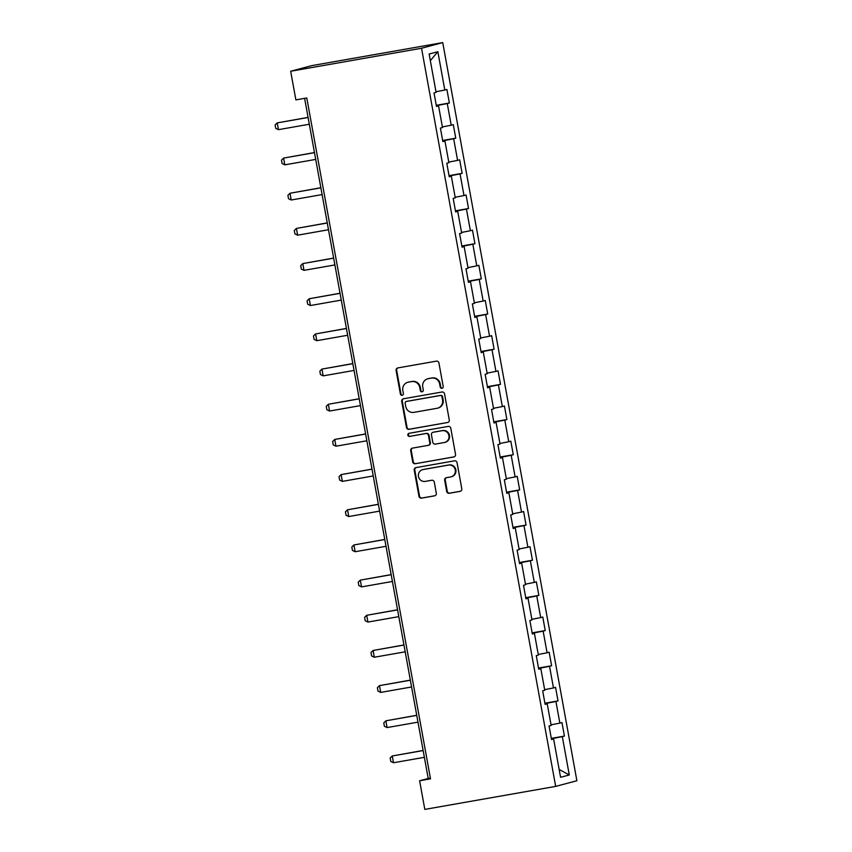 <?xml version="1.0" encoding="UTF-8"?>
<svg xmlns="http://www.w3.org/2000/svg" width="852" height="852" viewBox="0 0 852 852"><rect width="100%" height="100%" fill="white"/><g stroke="black" fill="none" stroke-linecap="round" stroke-linejoin="round"><path stroke-width="1.28" d="M441.986 388.299A1.576 1.523 -104.9 0 0 443.2 386.488L438.929 362.973A2.247 2.173 -104.9 0 0 436.384 361.142L397.852 367.915A2.247 2.173 -104.9 0 0 396.105 370.503L400.387 394.007A1.576 1.523 -104.9 0 0 402.282 395.275A1.576 1.523 -104.9 0 0 403.379 393.486L402.826 390.44A7.199 6.954 -104.9 0 1 408.396 382.154L411.601 381.589A7.199 6.954 -104.9 0 1 419.738 387.468L420.292 390.514A1.576 1.523 -104.9 0 0 422.198 391.771A1.576 1.523 -104.9 0 0 423.295 389.982L422.741 386.946A7.199 6.954 -104.9 0 1 428.3 378.661L431.517 378.096A7.199 6.954 -104.9 0 1 439.653 383.975L440.207 387.01A1.576 1.523 -104.9 0 0 441.986 388.299M446.693 491.434A2.247 2.173 -104.9 0 0 449.238 493.276L460.048 491.37A2.247 2.173 -104.9 0 0 461.795 488.782L457.045 462.668A2.247 2.173 -104.9 0 0 454.499 460.836L415.968 467.61A2.247 2.173 -104.9 0 0 414.232 470.197L418.971 496.311A2.247 2.173 -104.9 0 0 421.516 498.143L434.573 495.853A2.247 2.173 -104.9 0 0 436.309 493.265L434.286 482.083A2.247 2.173 -104.9 0 0 431.74 480.251L425.265 481.391A6.017 5.815 -104.9 0 1 418.513 476.715A6.017 5.815 -104.9 0 1 423.114 469.548L448.482 465.085A6.017 5.815 -104.9 0 1 455.234 469.75A6.017 5.815 -104.9 0 1 450.633 476.928L446.405 477.674A2.247 2.173 -104.9 0 0 444.669 480.262L446.693 491.434L447.268 491.284A2.247 2.173 -104.9 0 0 449.813 493.116L460.495 491.242M421.538 48.255L290.67 71.259L295.878 99.886L306.784 97.969L430.516 778.845L419.61 780.762L424.818 809.4L555.674 786.396L421.538 48.255L442.742 42.6L576.889 780.741L555.674 786.396M447.545 422.549A2.247 2.173 -104.9 0 0 449.281 419.961L444.542 393.848A2.247 2.173 -104.9 0 0 441.996 392.005L403.454 398.779A2.247 2.173 -104.9 0 0 401.718 401.367L406.468 427.48A2.247 2.173 -104.9 0 0 409.013 429.323L447.896 422.454M450.793 428.258L455.532 454.372A2.247 2.173 -104.9 0 1 453.796 456.96L415.265 463.733A2.247 2.173 -104.9 0 1 412.719 461.901L410.685 450.719A2.247 2.173 -104.9 0 1 412.432 448.131L428.055 445.383A2.247 2.173 -104.9 0 0 429.791 442.795L428.45 435.383A2.247 2.173 -104.9 0 0 425.904 433.54L409.631 436.405A1.576 1.523 -104.9 0 1 407.863 435.18A1.576 1.523 -104.9 0 1 409.067 433.306L448.248 426.415A2.247 2.173 -104.9 0 1 450.793 428.258M551.308 738.386L564.418 736.085L561.958 722.56L559.86 723.114L555.93 701.473L558.017 700.908L555.568 687.383L553.47 687.947L549.54 666.296L551.627 665.742L549.167 652.217L547.08 652.77L543.15 631.13L545.237 630.565L542.777 617.04L540.69 617.604L536.749 595.953L538.847 595.399L536.387 581.873L534.3 582.427L530.359 560.786L532.457 560.233L529.997 546.696L527.899 547.261L523.969 525.609L526.067 525.056L523.607 511.53L521.509 512.084L517.579 490.443L519.667 489.889L517.217 476.353L515.119 476.918L511.189 455.277L513.277 454.712L510.817 441.187L508.729 441.741L504.799 420.1L506.887 419.546L504.427 406.021L502.339 406.574L498.409 384.934L500.497 384.369L498.037 370.844L495.949 371.397L492.009 349.757L494.107 349.203L491.647 335.677L489.559 336.231L485.619 314.59L487.717 314.026L485.257 300.5L483.159 301.065L479.229 279.413L481.316 278.86L478.867 265.334L476.769 265.888L472.839 244.247L474.926 243.683L472.477 230.157L470.379 230.722L466.449 209.07L468.536 208.516L466.076 194.991L463.989 195.545L460.059 173.904L462.146 173.35L459.686 159.814L457.599 160.378L453.658 138.738L455.756 138.173L453.296 124.648L451.209 125.201L447.268 103.561L449.366 103.007L446.906 89.481L444.808 90.035L437.843 51.706L429.131 54.027L436.096 92.357L434.009 92.921L436.469 106.447L438.556 105.882L436.416 106.191M564.418 736.085L562.32 736.639L569.285 774.969L560.573 777.29L553.608 738.961L551.521 739.525L549.061 726L551.148 725.435L547.218 703.795L545.12 704.348L542.671 690.823L544.758 690.269L540.828 668.618L538.73 669.182L536.27 655.657L538.368 655.092L534.438 633.451L532.34 634.005L529.88 620.48L531.978 619.926L528.038 598.285L525.95 598.839L523.49 585.313L525.588 584.749L521.648 563.108L519.56 563.673L517.1 550.136L519.188 549.583L515.258 527.942L513.17 528.496L510.71 514.97L512.798 514.416L508.868 492.765L506.78 493.329L504.32 479.793L506.407 479.239L502.478 457.599L500.38 458.152L497.93 444.627L500.017 444.073L496.088 422.422L493.99 422.986L491.529 409.461L493.627 408.896L489.687 387.255L487.6 387.809L485.139 374.284L487.237 373.73L483.297 352.078L481.21 352.643L478.749 339.117L480.837 338.553L476.907 316.912L474.82 317.466L472.359 303.94L474.447 303.387L470.517 281.746L468.43 282.3L465.969 268.774L468.057 268.21L464.127 246.569L462.029 247.133L459.579 233.597L461.667 233.043L457.737 211.403L455.639 211.956L453.179 198.431L455.277 197.866L451.347 176.226L449.249 176.79L446.789 163.254L448.887 162.7L444.946 141.059L442.859 141.613L440.399 128.088L442.497 127.534L438.556 105.882M551.042 724.828L559.86 723.114M544.992 703.603L555.93 701.473M547.218 703.795L545.078 704.103M544.652 689.662L553.47 687.947M538.592 668.426L549.54 666.296M540.828 668.618L538.688 668.927M538.262 654.485L547.08 652.77M532.202 633.26L543.15 631.13M534.438 633.451L532.298 633.76M531.861 619.319L540.69 617.604M525.812 598.083L536.749 595.953M528.038 598.285L525.908 598.583M525.471 584.142L534.3 582.427M519.422 562.916L530.359 560.786M521.648 563.108L519.518 563.417M519.081 548.976L527.899 547.261M513.032 527.739L523.969 525.609M515.258 527.942L513.117 528.24M512.691 513.809L521.509 512.084M506.642 492.573L517.579 490.443M508.868 492.765L506.727 493.074M506.301 478.632L515.119 476.918M500.252 457.407L511.189 455.277M502.478 457.599L500.337 457.907M499.911 443.466L508.729 441.741M493.851 422.23L504.799 420.1M496.088 422.422L493.947 422.73M493.51 408.289L502.339 406.574M487.461 387.064L498.409 384.934M489.687 387.255L487.557 387.564M487.12 373.123L495.949 371.397M481.071 351.887L492.009 349.757M483.297 352.078L481.167 352.387M480.73 337.946L489.559 336.231M474.681 316.72L485.619 314.59M476.907 316.912L474.766 317.221M474.34 302.779L483.159 301.065M468.291 281.543L479.229 279.413M470.517 281.746L468.376 282.044M467.95 267.603L476.769 265.888M461.901 246.377L472.839 244.247M464.127 246.569L461.986 246.878M461.56 232.436L470.379 230.722M455.5 211.2L466.449 209.07M457.737 211.403L455.596 211.701M455.17 197.27L463.989 195.545M449.11 176.034L460.059 173.904M451.347 176.226L449.206 176.534M448.77 162.093L457.599 160.378M442.72 140.868L453.658 138.738M444.946 141.059L442.816 141.368M442.38 126.927L451.209 125.201M436.33 105.691L447.268 103.561M435.99 91.75L444.808 90.035M430.335 60.641L437.843 51.706M290.67 71.259L311.885 65.604L442.742 42.6M304.611 98.353L428.215 778.472L419.61 780.762M559.146 769.462L569.285 774.969M551.382 738.769L562.32 736.639M553.608 738.961L551.468 739.27M430.377 778.089L428.215 778.472M436.256 105.307L449.366 103.007M442.657 140.474L455.756 138.173M449.047 175.65L462.146 173.35M455.437 210.817L468.536 208.516M461.827 245.994L474.926 243.683M468.217 281.16L481.316 278.86M474.607 316.337L487.717 314.026M480.997 351.503L494.107 349.203M487.397 386.68L500.497 384.369M493.787 421.846L506.887 419.546M500.177 457.013L513.277 454.712M506.567 492.19L519.667 489.889M512.957 527.356L526.067 525.056M519.347 562.533L532.457 560.233M525.748 597.699L538.847 595.399M532.138 632.876L545.237 630.565M538.528 668.043L551.627 665.742M544.918 703.219L558.017 700.908M442.39 388.171A1.576 1.523 -104.9 0 1 440.772 386.861L440.218 383.815A7.199 6.954 -104.9 0 0 432.081 377.937L431.517 378.096M427.736 378.778L428.3 378.629A7.199 6.954 -104.9 0 1 428.875 378.501L432.081 377.937M407.82 382.282L408.396 382.133A7.199 6.954 -104.9 0 1 408.96 382.005L412.176 381.44A7.199 6.954 -104.9 0 1 420.313 387.319L420.867 390.365A1.576 1.523 -104.9 0 0 422.475 391.664M397.98 367.883A2.247 2.173 -104.9 0 0 396.681 370.343L400.951 393.858A1.576 1.523 -104.9 0 0 402.57 395.168M403.582 398.757A2.247 2.173 -104.9 0 0 402.293 401.217L407.043 427.331A2.247 2.173 -104.9 0 0 409.578 429.163L447.992 422.422M441.986 396.808A1.576 1.523 -104.9 0 0 440.207 395.52L406.372 401.462A1.576 1.523 -104.9 0 0 405.158 403.273L405.744 406.489A7.199 6.954 -104.9 0 0 413.88 412.368L437.001 408.3A7.199 6.954 -104.9 0 0 442.561 400.014L441.986 396.808L442.55 396.649A1.576 1.523 -104.9 0 0 440.772 395.371L440.207 395.52M406.702 401.377A1.576 1.523 -104.9 0 1 406.947 401.313L440.772 395.371M437.566 408.172L438.141 408.023A7.199 6.954 -104.9 0 0 443.136 399.865L442.561 400.014M442.55 396.649L443.136 399.865M454.244 456.832L415.265 463.733M412.56 448.109A2.247 2.173 -104.9 0 0 411.26 450.57L413.295 461.741A2.247 2.173 -104.9 0 0 415.84 463.584M428.631 445.234A2.247 2.173 -104.9 0 0 430.367 442.646L429.025 435.234A2.247 2.173 -104.9 0 0 426.479 433.391L409.631 436.405M409.269 433.274A1.576 1.523 -104.9 0 0 410.206 436.256M444.275 442.529A6.017 5.815 -104.9 0 0 448.876 435.361A6.017 5.815 -104.9 0 0 442.124 430.697L433.178 432.262A2.247 2.173 -104.9 0 0 431.442 434.85L432.795 442.273A2.247 2.173 -104.9 0 0 435.329 444.105L444.275 442.529M444.744 442.433L445.319 442.273A6.017 5.815 -104.9 0 0 449.451 435.212A6.017 5.815 -104.9 0 0 442.689 430.537L442.124 430.697M433.402 432.209A2.247 2.173 -104.9 0 1 433.753 432.113L442.689 430.537M446.533 477.652A2.247 2.173 -104.9 0 0 445.245 480.102L447.268 491.284M451.113 476.822L451.677 476.673A6.017 5.815 -104.9 0 0 455.809 469.601A6.017 5.815 -104.9 0 0 449.057 464.936L448.482 465.085M422.635 469.654L423.21 469.495A6.017 5.815 -104.9 0 1 423.689 469.399L449.057 464.936M416.095 467.588A2.247 2.173 -104.9 0 0 414.796 470.038L419.546 496.152A2.247 2.173 -104.9 0 0 422.091 497.994L435.021 495.715M308.073 117.384L277.209 122.901L278.444 129.664L309.319 124.243M278.444 129.664L275.728 128.364L275.111 124.978L277.209 122.901L308.083 117.48M314.463 152.561L283.599 158.078L284.834 164.841L315.709 159.409M284.834 164.841L282.118 163.531L281.501 160.155L283.599 158.078L314.473 152.646M320.853 187.728L290 193.244L291.224 200.007L322.099 194.586M291.224 200.007L288.508 198.697L287.901 195.321L290 193.244L320.874 187.823M327.243 222.905L296.389 228.421L297.614 235.184L328.489 229.752M297.614 235.184L294.898 233.874L294.291 230.487L296.389 228.421L327.264 222.99M333.633 258.071L302.779 263.587L304.004 270.35L334.879 264.929M304.004 270.35L301.299 269.04L300.681 265.664L302.779 263.587L333.654 258.167M340.033 293.237L309.169 298.754L310.405 305.527L341.279 300.096M310.405 305.527L307.689 304.217L307.071 300.831L309.169 298.754L340.044 293.333M346.423 328.414L315.56 333.931L316.795 340.693L347.669 335.262M316.795 340.693L314.079 339.384L313.461 336.007L315.56 333.931L346.434 328.499M352.813 363.58L321.95 369.097L323.185 375.86L354.059 370.439M323.185 375.86L320.469 374.56L319.851 371.174L321.95 369.097L352.824 363.676M359.203 398.757L328.35 404.274L329.575 411.037L360.449 405.605M329.575 411.037L326.859 409.727L326.252 406.351L328.35 404.274L359.224 398.842M365.593 433.924L334.74 439.44L335.965 446.203L366.839 440.782M335.965 446.203L333.249 444.904L332.642 441.517L334.74 439.44L365.615 434.019M371.983 469.101L341.13 474.617L342.355 481.38L373.229 475.948M342.355 481.38L339.65 480.07L339.032 476.694L341.13 474.617L372.005 469.186M378.373 504.267L347.52 509.784L348.745 516.546L379.619 511.125M348.745 516.546L346.04 515.247L345.422 511.86L347.52 509.784L378.394 504.363M384.774 539.444L353.91 544.96L355.146 551.723L386.02 546.292M355.146 551.723L352.43 550.413L351.812 547.027L353.91 544.96L384.784 539.529M391.164 574.61L360.3 580.127L361.536 586.89L392.41 581.469M361.536 586.89L358.82 585.58L358.202 582.204L360.3 580.127L391.174 574.706M397.554 609.776L366.701 615.304L367.926 622.067L398.8 616.635M367.926 622.067L365.21 620.757L364.603 617.37L366.701 615.304L397.575 609.872M403.944 644.953L373.091 650.47L374.316 657.233L405.19 651.812M374.316 657.233L371.6 655.923L370.993 652.547L373.091 650.47L403.965 645.039M410.334 680.12L379.481 685.636L380.706 692.41L411.58 686.978M380.706 692.41L378 691.1L377.383 687.713L379.481 685.636L410.355 680.216M416.724 715.297L385.871 720.813L387.096 727.576L417.97 722.145M387.096 727.576L384.39 726.266L383.773 722.89L385.871 720.813L416.745 715.382M423.125 750.463L392.261 755.98L393.496 762.742L424.371 757.322M393.496 762.742L390.78 761.443L390.163 758.056L392.261 755.98L423.135 750.559M440.218 383.815L439.653 383.975M428.875 378.501L428.3 378.661M420.867 390.365L420.292 390.514M420.313 387.319L419.738 387.468M412.176 381.44L411.601 381.589M408.96 382.005L408.396 382.154M400.951 393.858L400.387 394.007M396.681 370.343L396.105 370.503M440.772 386.861L440.207 387.01M409.578 429.163L409.013 429.323M407.043 427.331L406.468 427.48M402.293 401.217L401.718 401.367M406.947 401.313L406.372 401.462M413.295 461.741L412.719 461.901M411.26 450.57L410.685 450.719M430.367 442.646L429.791 442.795M429.025 435.234L428.45 435.383M426.479 433.391L425.904 433.54M433.753 432.113L433.178 432.262M445.245 480.102L444.669 480.262M423.689 469.399L423.114 469.548M422.091 497.994L421.516 498.143M419.546 496.152L418.971 496.311M414.796 470.038L414.232 470.197M449.813 493.116L449.238 493.276M406.83 401.345L406.255 401.494M428.801 445.191L428.236 445.34M433.583 432.156L433.008 432.305"/></g></svg>
